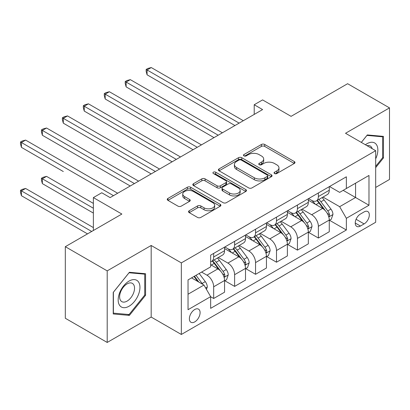 <?xml version="1.0" encoding="UTF-8"?>
<svg xmlns="http://www.w3.org/2000/svg" width="410" height="410" viewBox="0 0 410 410"><rect width="100%" height="100%" fill="white"/><g stroke="black" fill="none" stroke-linecap="round" stroke-linejoin="round"><path stroke-width="0.61" d="M274.531 173.543A1.63 0.938 0 0 0 276.837 173.543L294.308 163.457A2.327 1.343 0 0 0 294.99 162.503A2.327 1.343 0 0 0 294.308 161.555L264.706 144.469A2.327 1.343 0 0 0 261.416 144.469L243.945 154.555A1.63 0.938 0 0 0 243.468 155.221A1.63 0.938 0 0 0 243.945 155.882A1.63 0.938 0 0 0 246.246 155.882L248.511 154.58A7.441 4.295 0 0 1 259.033 154.58L261.498 156A7.441 4.295 0 0 1 263.681 159.039A7.441 4.295 0 0 1 261.498 162.078L259.238 163.385A1.63 0.938 0 0 0 258.761 164.046A1.63 0.938 0 0 0 259.238 164.712A1.63 0.938 0 0 0 261.544 164.712L263.804 163.405A7.441 4.295 0 0 1 274.326 163.405L276.796 164.83A7.441 4.295 0 0 1 278.974 167.869A7.441 4.295 0 0 1 276.796 170.909L274.531 172.215A1.63 0.938 0 0 0 274.054 172.876A1.63 0.938 0 0 0 274.531 173.543L274.531 172.215M194.74 321.896A7.58 4.377 120 0 0 199.69 315.213A7.58 4.377 120 0 0 198.527 309.14A7.58 4.377 120 0 0 194.74 309.514A7.58 4.377 120 0 0 189.784 316.192A7.58 4.377 120 0 0 190.947 322.27A7.58 4.377 120 0 0 194.74 321.896M189.225 210.735A2.327 1.343 0 0 0 188.544 211.688A2.327 1.343 0 0 0 189.225 212.636L197.528 217.428A2.327 1.343 0 0 0 200.818 217.428L220.226 206.225A2.327 1.343 0 0 0 220.903 205.277A2.327 1.343 0 0 0 220.226 204.329L190.624 187.237A2.327 1.343 0 0 0 187.334 187.237L167.931 198.44A2.327 1.343 0 0 0 167.249 199.393A2.327 1.343 0 0 0 167.931 200.341L177.96 206.133A2.327 1.343 0 0 0 181.251 206.133L189.553 201.336A2.327 1.343 0 0 0 190.235 200.387A2.327 1.343 0 0 0 189.553 199.439L184.582 196.569A6.222 3.593 0 0 1 182.757 194.027A6.222 3.593 0 0 1 186.596 190.706A6.222 3.593 0 0 1 193.376 191.485L212.867 202.74A6.222 3.593 0 0 1 214.686 205.277A6.222 3.593 0 0 1 210.848 208.598A6.222 3.593 0 0 1 204.067 207.819L200.818 205.943A2.327 1.343 0 0 0 197.528 205.943L189.225 210.735L189.225 212.636M375.678 187.447L389.5 179.462L389.5 107.886L347.613 83.707L291.074 116.348L262.59 99.907L254.215 104.745L262.59 109.578L110.131 197.599L101.757 192.761L93.377 197.599L93.377 230.487M107.2 270.872L107.2 342.447L151.177 317.058L151.177 245.477L107.2 270.872L65.318 246.687L121.862 214.046L93.377 197.599M151.177 245.477L181.338 262.892L375.678 150.685L375.678 222.266L181.338 334.468L181.338 262.892M389.5 107.886L345.522 133.276L375.678 150.685M248.675 187.903A2.327 1.343 0 0 0 251.96 187.903L271.369 176.7A2.327 1.343 0 0 0 272.05 175.752A2.327 1.343 0 0 0 271.369 174.803L241.767 157.712A2.327 1.343 0 0 0 238.476 157.712L219.073 168.915A2.327 1.343 0 0 0 218.392 169.863A2.327 1.343 0 0 0 219.073 170.811L248.675 187.903M214.051 173.896A1.63 0.938 0 0 1 215.701 174.127L215.701 172.19L245.795 189.563A2.327 1.343 0 0 1 246.477 190.512A2.327 1.343 0 0 1 245.795 191.465L226.392 202.668A2.327 1.343 0 0 1 223.101 202.668L193.499 185.576L193.499 183.68A2.327 1.343 0 0 0 192.818 184.628A2.327 1.343 0 0 0 193.499 185.576M193.499 183.68L201.807 178.883A2.327 1.343 0 0 1 205.092 178.883L217.1 185.812A2.327 1.343 0 0 0 220.39 185.812L225.9 182.635A2.327 1.343 0 0 0 226.576 181.686A2.327 1.343 0 0 0 225.9 180.733L213.4 173.517A1.63 0.938 0 0 1 212.923 172.856A1.63 0.938 0 0 1 213.928 171.985A1.63 0.938 0 0 1 215.701 172.19M107.2 342.447L65.318 318.268L65.318 246.687M364.116 211.914L360.431 214.046A7.344 4.238 120 0 0 355.634 220.518A7.344 4.238 120 0 0 356.761 226.402A7.344 4.238 120 0 0 360.431 226.038L364.116 223.911A7.344 4.238 120 0 0 368.918 217.438A7.344 4.238 120 0 0 367.79 211.555A7.344 4.238 120 0 0 364.116 211.914M329.522 186.524L339.659 192.377L346.358 188.508L346.358 176.802L210.653 255.153L210.653 266.859L188.036 279.912L188.036 309.709L210.653 296.65L210.653 308.351L346.358 230.005L346.358 218.299L339.659 206.691L322.998 197.077M346.358 188.508L368.974 175.449L368.974 205.241L346.358 218.299M151.177 317.058L181.338 334.468M254.215 104.745L254.215 114.416M343.175 190.348L355.572 197.502L355.572 183.188L368.974 175.449M339.659 206.691L355.572 197.502L368.974 205.241M188.036 294.231L203.954 285.042L191.557 277.883M210.653 296.748L213.671 298.485L213.671 286.785A9.476 5.473 -120 0 0 206.968 275.177L201.607 272.081M213.671 298.485L224.562 292.197L224.562 280.496A9.476 5.473 -120 0 0 217.859 268.888L210.653 264.727M224.813 280.737L234.612 286.395L234.612 274.69A9.476 5.473 -120 0 0 227.909 263.087L218.289 257.531M234.612 286.395L245.503 280.107L245.503 268.406A9.476 5.473 -120 0 0 238.799 256.798L224.562 248.578M245.754 268.647L255.553 274.305L255.553 262.6A9.476 5.473 -120 0 0 248.855 250.992L239.23 245.436M255.553 274.305L266.444 268.017L266.444 256.311A9.476 5.473 -120 0 0 259.74 244.708L245.503 236.483M266.695 256.558L276.499 262.215L276.499 250.51A9.476 5.473 -120 0 0 269.795 238.902L260.171 233.346M276.499 262.215L287.384 255.927L287.384 244.222A9.476 5.473 -120 0 0 280.686 232.613L266.444 224.393M287.635 244.462L297.44 250.126L297.44 238.42A9.476 5.473 -120 0 0 290.736 226.812L281.116 221.256M297.44 250.126L308.33 243.837L308.33 232.132A9.476 5.473 -120 0 0 301.627 220.524L287.384 212.303M308.581 232.373L318.38 238.031L318.38 226.33A9.476 5.473 -120 0 0 311.677 214.722L302.057 209.167M318.38 238.031L329.271 231.747L329.271 220.042A9.476 5.473 -120 0 0 322.567 208.434L308.33 200.213M308.581 198.614L311.677 200.403A9.476 5.473 -120 0 0 316.417 200.874A9.476 5.473 -120 0 0 318.38 196.539L318.38 192.956M287.635 210.704L290.736 212.498A9.476 5.473 -120 0 0 295.477 212.964A9.476 5.473 -120 0 0 297.44 208.628L297.44 205.046M266.695 222.799L269.795 224.588A9.476 5.473 -120 0 0 274.536 225.054A9.476 5.473 -120 0 0 276.499 220.718L276.499 217.141M245.754 234.889L248.855 236.678A9.476 5.473 -120 0 0 253.59 237.149A9.476 5.473 -120 0 0 255.553 232.808L255.553 229.231M224.813 246.979L227.909 248.767A9.476 5.473 -120 0 0 232.649 249.239A9.476 5.473 -120 0 0 234.612 244.898L234.612 241.321M329.522 220.283L346.358 230.005M316.417 200.874L327.308 194.586A9.476 5.473 -120 0 0 329.271 190.25L329.271 186.668M295.477 212.964L306.367 206.676A9.476 5.473 -120 0 0 308.33 202.34L308.33 198.763M274.536 225.054L285.421 218.771A9.476 5.473 -120 0 0 287.384 214.43L287.384 210.853M253.59 237.149L264.481 230.861A9.476 5.473 -120 0 0 266.444 226.52L266.444 222.943M232.649 249.239L243.54 242.951A9.476 5.473 -120 0 0 245.503 238.61L245.503 235.032M210.653 261.713A9.476 5.473 -120 0 0 211.709 261.329L222.599 255.04A9.476 5.473 -120 0 0 224.562 250.705L224.562 247.122M211.709 261.329A9.476 5.473 -120 0 0 213.671 256.988L213.671 253.411M203.954 285.042L210.653 296.65M375.678 167.628L383.468 157.937L383.468 136.381L367.304 134.936L361.307 142.393M113.232 313.957L129.401 315.398L145.565 295.287L145.565 273.731L129.401 272.286L113.232 292.397L113.232 313.957M382.632 157.45L383.468 157.937M144.73 294.805L145.565 295.287M127.689 314.414L129.401 315.398M275.182 173.773L276.796 172.841A7.441 4.295 0 0 0 278.974 169.807L278.974 167.869M263.681 159.039L263.681 160.976A7.441 4.295 0 0 1 261.498 164.015L259.889 164.943M294.277 163.472L264.706 146.401A2.327 1.343 0 0 0 261.416 146.401L244.596 156.113M271.338 176.72L241.767 159.644A2.327 1.343 0 0 0 238.476 159.644L219.104 170.832M267.258 176.413A1.63 0.938 0 0 0 267.735 175.752A1.63 0.938 0 0 0 267.258 175.085L241.275 160.084A1.63 0.938 0 0 0 238.968 160.084L236.585 161.463A7.441 4.295 0 0 0 234.407 164.497A7.441 4.295 0 0 0 236.585 167.536L254.349 177.791A7.441 4.295 0 0 0 264.87 177.791L267.258 176.413L267.258 178.35A1.63 0.938 0 0 0 267.735 177.684L267.735 175.752M234.407 164.497L234.407 166.434A7.441 4.295 0 0 0 236.585 169.474L236.585 167.536M267.258 178.35L264.87 179.729A7.441 4.295 0 0 1 254.349 179.729L236.585 169.474M193.53 185.597L201.807 180.82L201.807 178.883M226.576 181.686L226.576 183.618A2.327 1.343 0 0 1 225.9 184.567L220.39 187.749A2.327 1.343 0 0 1 217.1 187.749L205.092 180.82A2.327 1.343 0 0 0 201.807 180.82M215.701 174.127L245.764 191.48M229.554 193.007A6.222 3.593 0 0 0 236.334 193.786A6.222 3.593 0 0 0 240.178 190.465A6.222 3.593 0 0 0 238.353 187.929L231.491 183.962A2.327 1.343 0 0 0 228.201 183.962L222.691 187.144A2.327 1.343 0 0 0 222.01 188.093A2.327 1.343 0 0 0 222.691 189.041L229.554 193.007L229.554 194.94A6.222 3.593 0 0 0 236.334 195.719A6.222 3.593 0 0 0 240.178 192.403L240.178 190.465M222.01 188.093L222.01 190.03A2.327 1.343 0 0 0 222.691 190.978L222.691 189.041M229.554 194.94L222.691 190.978M214.686 205.277L214.686 207.214A6.222 3.593 0 0 1 210.848 210.53A6.222 3.593 0 0 1 204.067 209.751L200.818 207.875A2.327 1.343 0 0 0 197.528 207.875L189.256 212.652M182.757 194.027L182.757 195.959A6.222 3.593 0 0 0 184.582 198.501L184.582 196.569M189.522 201.356L184.582 198.501M220.19 206.245L190.624 189.174A2.327 1.343 0 0 0 187.334 189.174L167.962 200.357M329.271 220.426L331.28 219.268L332.956 214.43A6.278 3.623 -120 0 0 330.952 209.085L324.105 199.947A18.127 10.465 -120 0 0 322.127 197.579M315.321 204.247A18.127 10.465 -120 0 0 311.61 200.367M328.697 216.582L329.43 215.793L329.568 214.696A6.278 3.623 -120 0 0 327.769 210.919L320.922 201.781A18.127 10.465 -120 0 0 318.944 199.414M317.258 200.387A15.047 8.687 60 0 1 319.728 203.196L325.519 210.93M147.072 123.169L193.064 149.722L105.191 98.989L105.191 94.151L109.378 91.732L201.438 144.884M316.935 200.577A18.127 10.465 60 0 1 318.913 202.945L323.464 209.018M239.138 123.123L147.072 69.972L151.264 67.553L243.325 120.704M234.945 125.537L147.072 74.805L147.072 69.972L146.155 69.439L147.825 68.47L151.264 67.553M147.072 74.805L146.155 71.371L146.155 69.439M308.33 232.521L310.339 231.358L312.015 226.52A6.278 3.623 -120 0 0 310.011 221.174L303.164 212.037A18.127 10.465 -120 0 0 301.186 209.669M294.38 216.342A18.127 10.465 -120 0 0 290.669 212.457M307.756 228.672L308.484 227.883L308.622 226.791A6.278 3.623 -120 0 0 306.829 223.014L299.982 213.876A18.127 10.465 -120 0 0 298.003 211.504M296.317 212.477A15.047 8.687 60 0 1 298.787 215.286L304.579 223.019M126.131 135.259L172.118 161.812L84.25 111.079L84.25 106.241L88.437 103.822L180.497 156.974M295.994 212.667A18.127 10.465 60 0 1 297.973 215.035L302.524 221.113M287.384 244.611L289.398 243.448L291.069 238.61A6.278 3.623 -120 0 0 289.065 233.264L282.223 224.126A18.127 10.465 -120 0 0 280.245 221.759M273.434 228.431A18.127 10.465 -120 0 0 269.724 224.547M286.815 240.762L287.543 239.973L287.682 238.881A6.278 3.623 -120 0 0 285.883 235.104L279.041 225.966A18.127 10.465 -120 0 0 277.063 223.599M275.377 224.572A15.047 8.687 60 0 1 277.847 227.381L283.638 235.109M105.191 147.349L151.177 173.901L63.304 123.169L63.304 118.331L67.496 115.912L159.557 169.063M275.048 224.757A18.127 10.465 60 0 1 277.027 227.125L281.578 233.203M266.444 256.701L268.453 255.538L270.128 250.705A6.278 3.623 -120 0 0 268.125 245.354L261.278 236.216A18.127 10.465 -120 0 0 259.304 233.849M252.493 240.521A18.127 10.465 -120 0 0 248.783 236.637M265.87 252.857L266.603 252.068L266.741 250.971A6.278 3.623 -120 0 0 264.942 247.194L258.095 238.056A18.127 10.465 -120 0 0 256.117 235.688M254.431 236.662A15.047 8.687 60 0 1 256.901 239.471L262.697 247.204M84.25 159.444L130.236 185.991L42.363 135.259L42.363 130.421L46.55 128.007L138.616 181.159M254.108 236.847A18.127 10.465 60 0 1 256.086 239.214L260.637 245.293M218.192 135.213L126.131 82.061L130.319 79.642L222.384 132.794M214.005 137.632L126.131 86.894L126.131 82.061L125.209 81.528L126.885 80.56L130.319 79.642M126.131 86.894L125.209 83.461L125.209 81.528M197.251 147.303L104.268 93.618L105.944 92.65L109.378 91.732M105.191 98.989L104.268 95.556L104.268 93.618M176.31 159.393L83.327 105.708L85.003 104.745L88.437 103.822M84.25 111.079L83.327 107.645L83.327 105.708M245.503 268.791L247.512 267.633L249.188 262.795A6.278 3.623 -120 0 0 247.184 257.449L240.337 248.311A18.127 10.465 -120 0 0 238.359 245.938M231.553 252.611A18.127 10.465 -120 0 0 227.842 248.726M244.929 264.947L245.662 264.158L245.795 263.061A6.278 3.623 -120 0 0 244.001 259.284L237.154 250.146A18.127 10.465 -120 0 0 235.176 247.778M233.49 248.752A15.047 8.687 60 0 1 235.96 251.561L241.751 259.294M63.304 171.534L21.422 147.349L21.422 142.516L25.61 140.097L117.67 193.248M233.167 248.942A18.127 10.465 60 0 1 235.145 251.309L239.696 257.383M155.369 171.482L62.387 117.798L64.057 116.835L67.496 115.912M63.304 123.169L62.387 119.735L62.387 117.798M375.678 158.813A15.401 8.892 120 0 0 376.395 144.566A15.401 8.892 120 0 0 365.402 144.756M372.152 148.651A10.542 6.088 120 0 0 371.439 147.123A10.542 6.088 120 0 0 370.256 146.022A10.542 6.088 120 0 0 367.027 145.693M366.935 135.392L382.632 136.812L382.632 157.696L375.678 166.347M381.592 136.212L382.632 136.812M361.343 142.408L366.965 135.413M129.063 281.075A15.401 8.892 120 0 0 118.172 299.935A15.401 8.892 120 0 0 129.063 306.224A15.401 8.892 120 0 0 139.953 287.364A15.401 8.892 120 0 0 129.063 281.075M127.079 283.894A10.542 6.088 120 0 0 120.191 293.186A10.542 6.088 120 0 0 121.811 301.637A10.542 6.088 120 0 0 127.079 301.114A10.542 6.088 120 0 0 133.967 291.823A10.542 6.088 120 0 0 132.353 283.371A10.542 6.088 120 0 0 127.079 283.894M144.73 295.051L129.063 314.537L113.401 313.137L113.401 292.248L129.063 272.763L144.73 274.162L144.73 295.051M143.69 273.562L144.73 274.162M224.562 280.881L226.571 279.722L228.247 274.885A6.278 3.623 -120 0 0 226.243 269.539L219.396 260.401A18.127 10.465 -120 0 0 217.418 258.034M223.988 277.037L224.716 276.248L224.854 275.151A6.278 3.623 -120 0 0 223.06 271.374L216.213 262.236A18.127 10.465 -120 0 0 214.235 259.868M212.549 260.842A15.047 8.687 60 0 1 215.019 263.651L220.811 271.384M93.377 203.406L46.55 176.372L42.363 178.786L42.363 183.624L93.377 213.077M212.226 261.032A18.127 10.465 60 0 1 214.204 263.399L218.755 269.472M42.363 183.624L41.441 180.19L41.441 178.258L93.377 208.239M41.441 178.258L43.117 177.289L46.55 176.372M134.424 183.572L41.441 129.893L43.117 128.924L46.55 128.007M42.363 135.259L41.441 131.825L41.441 129.893M206.466 289.393L207.301 286.974A6.278 3.623 -120 0 0 205.297 281.629L199.188 273.475M93.377 227.586L25.61 188.462L21.422 190.881L21.422 195.713L87.514 233.874M202.689 284.309A6.278 3.623 -120 0 0 202.115 283.469L196.006 275.315M194.432 276.222L198.824 282.08M193.997 276.473L197.717 281.444M21.422 195.713L20.5 192.28L20.5 190.348L91.702 231.455M20.5 190.348L22.176 189.379L25.61 188.462M113.483 195.667L20.5 141.983L22.176 141.014L25.61 140.097M21.422 147.349L20.5 143.915L20.5 141.983M206.968 275.177L217.859 268.888M227.909 263.087L238.799 256.798M248.855 250.992L259.74 244.708M269.795 238.902L280.686 232.613M290.736 226.812L301.627 220.524M311.677 214.722L322.567 208.434M318.38 196.539L329.271 190.25M318.38 226.33L329.271 220.042M297.44 238.42L308.33 232.132M297.44 208.628L308.33 202.34M276.499 250.51L287.384 244.222M276.499 220.718L287.384 214.43M255.553 262.6L266.444 256.311M255.553 232.808L266.444 226.52M234.612 274.69L245.503 268.406M234.612 244.898L245.503 238.61M213.671 286.785L224.562 280.496M213.671 256.988L224.562 250.705M356.085 219.273L364.116 223.911M355.239 223.04L360.431 226.038M276.796 172.841L276.796 170.909M259.238 164.712L259.238 163.385M261.498 164.015L261.498 162.078M243.945 155.882L243.945 154.555M261.416 146.401L261.416 144.469M264.706 146.401L264.706 144.469M294.308 163.457L294.308 161.555M219.073 170.811L219.073 168.915M238.476 159.644L238.476 157.712M241.767 159.644L241.767 157.712M271.369 176.7L271.369 174.803M254.349 179.729L254.349 177.791M264.87 179.729L264.87 177.791M205.092 180.82L205.092 178.883M217.1 187.749L217.1 185.812M220.39 187.749L220.39 185.812M225.9 184.567L225.9 182.635M245.795 191.465L245.795 189.563M197.528 207.875L197.528 205.943M200.818 207.875L200.818 205.943M204.067 209.751L204.067 207.819M189.553 201.336L189.553 199.439M167.931 200.341L167.931 198.44M187.334 189.174L187.334 187.237M190.624 189.174L190.624 187.237M220.226 206.225L220.226 204.329M328.799 216.926L332.915 214.553M320.922 201.781L324.105 199.947M315.987 204.636L318.913 202.945M327.769 210.919L330.952 209.085M327.272 213.374L329.568 214.696M307.859 229.016L311.974 226.643M299.982 213.876L303.164 212.037M295.046 216.726L297.973 215.035M306.829 223.014L310.011 221.174M306.332 225.464L308.622 226.791M286.918 241.106L291.028 238.733M279.041 225.966L282.223 224.126M274.1 228.816L277.027 227.125M285.883 235.104L289.065 233.264M285.386 237.554L287.682 238.881M265.977 253.201L270.087 250.823M258.095 238.056L261.278 236.216M253.16 240.906L256.086 239.214M264.942 247.194L268.125 245.354M264.445 249.644L266.741 250.971M245.031 265.29L249.147 262.918M237.154 250.146L240.337 248.311M232.219 252.996L235.145 251.309M244.001 259.284L247.184 257.449M243.504 261.739L245.795 263.061M224.091 277.38L228.206 275.007M216.213 262.236L219.396 260.401M211.278 265.085L214.204 263.399M223.06 271.374L226.243 269.539M222.558 273.829L224.854 275.151M205.671 288.015L207.26 287.097M202.115 283.469L205.297 281.629"/></g></svg>
